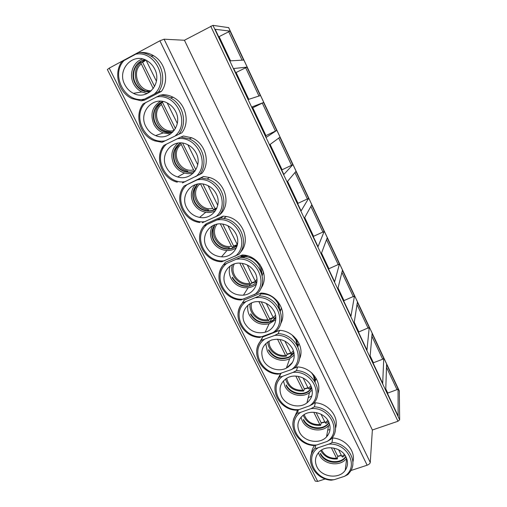 <?xml version="1.0" encoding="UTF-8"?>
<svg xmlns="http://www.w3.org/2000/svg" width="507" height="507" viewBox="0 0 507 507"><rect width="100%" height="100%" fill="white"/><g stroke="black" fill="none" stroke-linecap="round" stroke-linejoin="round"><path stroke-width="0.76" d="M159.876 40.801L367.15 465.211C368.976 464.501 370.009 463.582 370.262 462.447L372.36 429.993L184.434 40.256L164.084 39.197L159.876 40.801L109.227 68.128L107.357 69.56L315.234 481.118L317.705 481.422L325.317 478.925M367.15 465.211L350.895 470.54M372.36 429.993L397.97 421.26L399.649 419.796L399.32 391.005M184.434 40.256L212.953 25.35L228.657 27.644M398.046 388.78L398.141 416.025L385.751 389.851L386.588 364.394L398.046 388.78L397.006 389.649L387.38 393.223M383.755 358.367L382.69 383.381L370.078 356.732L372.113 333.574L383.755 358.367L382.696 359.209L373.032 362.911M369.229 327.446L366.96 350.141L354.12 323.01L357.384 302.229L369.229 327.446L358.449 332.098M354.456 295.999L350.945 316.298L337.865 288.66L342.415 270.358L354.456 295.999L343.619 300.759M339.437 264.02L334.633 281.822L321.311 253.677L327.186 237.935L339.437 264.02L328.542 268.894M324.157 231.49L318.016 246.713L304.441 218.035L311.691 204.955L324.157 231.49L313.199 236.477M308.611 198.395L301.082 210.937L287.254 181.715L295.93 171.398L308.611 198.395L297.596 203.503M292.793 164.724L283.831 174.49L269.743 144.704L279.889 137.251L292.793 164.724L281.721 169.953M265.56 135.813L276.695 130.457L266.251 137.34L251.884 106.983L263.564 102.496L252.378 107.959M246.941 67.12L260.313 95.582L248.329 99.467L233.683 68.521L246.941 67.12L235.698 72.71M230.026 31.104L243.639 60.08L230.058 60.859L215.126 29.298L230.026 31.104L218.72 36.834M331.781 438.295L332.719 437.972C345.565 438.745 356.015 451.363 352.866 462.143M311.399 454.107C311.602 450.989 312.629 448.15 314.46 445.583M313.503 403.458L315.335 402.799C328.631 403.477 339.316 417.008 335.533 428.2M294.161 418.085L297.546 410.074M326.527 436.895L326.502 436.901C330.418 432.477 331.128 427.426 328.637 421.767C324.486 412.59 310.265 409.187 302.85 415.518C297.748 420.094 296.601 425.595 299.403 432.008C303.883 441.787 319.568 444.683 326.502 436.92L328.568 425.582C321.831 433.168 306.596 430.392 302.254 420.873L301.019 417.267M294.744 368.012L297.609 366.929C311.463 367.499 322.395 382.208 317.75 393.825M276.733 381.118L280.472 373.691M307.768 402.228L306.995 402.514M259.197 343.125L262.74 336.984L279.534 330.355C294.098 330.792 305.271 347.035 299.453 359.07M288.077 367.15L286.506 367.746M241.649 304.048L244.26 299.998L261.092 293.046C276.569 293.331 287.925 311.602 280.517 323.973M242.283 254.977L240.432 257.417L223.397 264.838L225.412 262.271L242.283 254.977C258.919 255.078 270.339 276.049 260.807 288.534M223.086 216.134L220.963 218.143L203.922 225.881L206.178 223.777L223.086 216.134L226.236 216.476C242.479 218.796 251.174 240.407 240.787 251.947M203.491 176.487L201.07 178.052L184.003 186.101L203.491 176.487L209.442 177.482C224.328 181.557 231.116 201.919 221.559 213.041L219.436 215L202.337 222.744M180.853 137.055L189.187 138.861L180.853 137.055L183.483 136.009L191.722 137.79C205.398 143.126 210.823 162.5 201.932 173.331L182.419 182.938M160.142 95.221C163.691 95.272 167.101 96.146 170.358 97.851C167.044 96.146 163.584 95.284 159.971 95.278L163.058 94.682C166.569 94.727 169.934 95.595 173.153 97.281C185.803 103.529 190.252 122.143 181.893 132.79L162.075 142.296L181.893 132.79M138.988 52.481C143.126 52.506 147.043 53.647 150.731 55.916C146.967 53.634 142.968 52.513 138.734 52.544L142.194 52.468C146.289 52.487 150.161 53.622 153.798 55.859C165.605 62.798 169.357 80.841 161.435 91.387L144.432 100.183L141.301 100.792L158.495 91.887L161.435 91.387M138.734 52.544L121.75 61.765M124.855 84.72C116.369 69.719 133.227 51.575 147.404 60.986C150.528 62.906 152.949 65.568 154.654 68.971C162.627 83.636 147.201 100.931 133.417 93.313C129.697 91.45 126.845 88.586 124.855 84.72M142.581 58.996C133.126 61.689 128.594 74.345 133.55 83.655C135.47 87.394 138.234 90.164 141.827 91.97L133.417 93.313M147.296 93.541L141.827 91.97M149.432 92.318L142.568 90.766C139.254 89.086 136.706 86.526 134.938 83.072C129.963 73.813 135.306 61.233 145.021 59.788M145.141 59.839C135.629 61.505 130.533 73.902 135.42 83.009C137.188 86.456 139.729 89.017 143.037 90.69L142.568 90.766M153.26 88.617L140.673 62.557C131.782 69.706 134.551 86.342 145.078 90.835L149.54 92.242L143.037 90.69M145.186 59.858L141.757 62.336M150.281 91.691L147.043 90.525M145.908 60.187L142.613 62.298L154.597 86.501M140.673 62.557L142.613 62.298M156.429 81.183L146.529 61.144L147.36 60.967M315.722 445.311L315.139 448.125C315.405 448.499 316.45 448.359 318.269 447.7L328.568 444.189C330.406 443.593 331.546 442.985 331.99 442.37C347.593 443.194 358.303 460.933 350.045 471.928L347.884 474.552L344.507 476.314L334.24 479.666L331.21 480.186C314.359 479.375 303.927 458.981 315.05 448.226L315.139 448.125M332.719 437.972L331.99 442.37M316.932 466.877C314.492 461.535 315.107 456.699 318.77 452.371C325.45 444.462 341.674 447.244 346.085 457.143C348.227 461.839 347.941 466.225 345.229 470.293C339.24 479.521 321.647 477.328 316.932 466.877M318.409 452.77L319.245 454.836C323.783 464.913 340.634 467.099 346.585 458.277M345.932 456.851L345.806 457.035C340.381 465.363 324.575 463.417 320.342 453.987M345.761 456.528C340.235 464.672 324.664 462.638 320.475 453.315M327.997 435.044L326.768 435.45M330.032 429.48L327.737 430.139M341.426 455.52L337.706 456.439M333.676 448.03L337.738 456.23L337.313 458.93L336.578 458.258L331.356 447.725M337.738 456.23L341.312 455.286M327.345 435.247L327.56 435.678M345.02 455.324L342.656 457.086L341.902 456.477L338.562 449.709M298.344 409.833L297.501 412.926C297.805 413.205 298.838 413.015 300.613 412.349L310.937 408.655L314.397 406.836C331.464 407.539 342.01 428.383 331.014 439.176L327.192 441.413L316.894 444.943L313.839 445.533C296.868 444.835 286.278 423.985 297.501 412.926M315.335 402.799L314.397 406.836M329.62 424.334L328.568 425.582M329.094 422.781L327.737 424.454C321.476 431.451 307.388 428.859 303.376 420.043M328.967 422.489L327.858 423.82C321.603 430.804 307.54 428.225 303.535 419.422M308.18 401.855L307.172 402.444M311.83 395.948L308.231 397.684M324.911 422.097L321.134 423.079M316.102 412.546L321.191 422.819L320.665 425.291L319.873 424.574L313.763 412.254M321.191 422.819L324.778 421.824M321.02 414.219L325.215 422.705L326.026 423.358L328.473 421.444M280.732 373.596L279.515 377.018L282.602 376.302L292.951 372.417L296.462 370.598C313.909 371.149 324.556 393.007 312.996 404.009L309.53 405.828L299.206 409.542L296.139 410.207C279.091 409.637 268.317 388.432 279.515 377.018M297.609 366.929L296.462 370.598M281.537 396.455C278.356 388.717 280.225 382.563 287.146 377.994C294.941 373.45 307.001 377.341 310.842 385.681C313.713 392.551 312.394 398.306 306.881 402.945C299.282 408.953 285.72 405.448 281.537 396.455M314.891 381.594L313.415 375.693L311.444 372.645M283.438 380.89L284.94 386.258C288.996 395.01 302.166 398.394 309.549 392.519L306.881 402.945M312.204 389.915L309.549 392.519M311.824 388.216L308.858 391.303C302.001 396.702 289.839 393.552 286.087 385.459M311.748 387.956L309.01 390.72C302.166 396.113 290.017 392.969 286.278 384.889M314.378 375.712L315.164 382.044M292.507 362.385L287.184 367.486M316.165 378.361L314.993 381.758M308.085 388.045L304.244 389.091M315.215 379.521L315.037 380.047M291.779 363.538L288.198 367.068M298.173 376.352L304.333 388.78L303.706 391.024L302.85 390.257L295.822 376.08M304.333 388.78L307.926 387.728M303.129 378.026L308.205 388.292L309.08 388.989L311.456 387.107M262.74 336.984L261.181 340.381L274.61 335.45L278.159 333.625C295.708 334.031 306.57 356.332 295.03 367.714L291.525 369.533L278.096 374.185C260.972 373.748 249.989 352.162 261.181 340.381M279.534 330.355L278.159 333.625M263.31 360.192C259.793 350.901 262.544 344.164 271.568 340.001C280.713 337.858 287.754 340.818 292.691 348.879C295.93 357.201 293.826 363.62 286.373 368.139C278.533 372.258 267.164 368.323 263.31 360.192M297.356 345.736L295.835 339.899L292.057 334.937M280.916 330.482L279.471 330.507M265.725 343.569L267.29 350.983C271.023 358.886 282.057 362.695 289.674 358.671L286.373 368.139M294.275 355.033L289.674 358.671M294.085 353.183L289.161 357.365C280.453 360.477 273.558 358.088 268.469 350.204M294.047 352.961L289.351 356.833C280.656 359.945 273.767 357.562 268.691 349.691M296.627 339.417L297.736 346.471M299.003 343.296L297.882 346.769M290.942 353.354L287.019 354.469M297.805 345.299L297.78 344.323M279.883 339.43L287.152 354.101L286.423 356.098L285.504 355.28L277.519 339.177M287.152 354.101L290.758 352.992M284.883 341.103L290.872 353.221L291.804 353.994L293.921 352.327M244.26 299.998L242.473 302.996L259.489 295.911C277.133 296.151 288.217 318.909 276.702 330.684L273.153 332.51L259.711 337.453C242.498 337.161 231.293 315.164 242.473 302.996M261.092 293.046L259.489 295.911M244.723 323.206C239.912 314.315 245.705 302.907 255.858 301.69C263.982 301.025 270.092 304.238 274.173 311.323C278.489 319.594 273.926 329.956 265.129 332.256C256.269 334.037 249.469 331.02 244.723 323.206M279.484 309.34L277.912 303.401C274.072 296.665 268.285 293.534 260.547 294.016M247.948 305.265C247.302 308.592 247.752 311.843 249.298 315.018C253.899 322.61 260.497 325.532 269.103 323.783L265.129 332.256M275.751 319.727L269.103 323.783M275.814 317.718C274.014 319.999 271.676 321.565 268.799 322.414C260.845 323.998 254.742 321.28 250.502 314.264M275.802 317.528C274.027 319.663 271.771 321.134 269.021 321.945C261.08 323.523 254.989 320.811 250.756 313.808M278.419 302.267L279.946 310.423M281.474 307.8L280.301 311.387M273.495 317.978L269.439 319.188M261.225 301.766L269.648 318.757L268.811 320.513L267.823 319.625L258.849 301.526M269.648 318.757L273.267 317.591M261.251 293.052L261.568 293.921M266.264 303.427L273.203 317.471L274.186 318.345L275.776 317.109M223.397 264.838C212.211 277.399 223.65 299.852 240.964 299.979L258 292.907C269.49 280.726 258.177 257.493 240.432 257.417M225.754 285.473C220.234 275.415 228.106 262.531 239.684 263.101C246.687 263.526 251.884 266.828 255.275 273C260.275 282.456 253.817 294.313 243.436 295.15C235.609 295.575 229.715 292.349 225.754 285.473M261.263 272.493L259.628 266.175C256.352 260.186 251.314 256.986 244.52 256.58L240.774 256.967M230.216 265.96C228.727 270.092 228.974 274.224 230.958 278.349C234.785 285.029 240.502 288.16 248.107 287.735L243.436 295.15M256.523 283.983C254.146 286.087 251.345 287.336 248.107 287.735M256.903 281.835C254.546 284.402 251.586 285.897 248.024 286.335C241.002 286.696 235.723 283.793 232.187 277.621M248.024 286.335L248.284 285.916C241.275 286.284 236.002 283.388 232.472 277.221M259.603 264.052L260.237 265.224C261.606 268.057 262.113 270.985 261.77 273.995L261.777 273.964M247.72 255.902L241.465 256.054M263.532 271.948L262.201 275.681M255.775 281.898L251.485 283.236M242.188 263.323L251.802 282.735L250.851 284.25L249.799 283.28L239.792 263.101M251.802 282.735L255.458 281.493M242.961 255.217L243.164 256.618M247.264 264.977L255.192 281.017L256.231 281.993L256.935 281.48M203.922 225.881C192.736 238.854 204.422 261.789 221.851 261.745L238.917 254.349C249.419 242.688 240.61 220.83 224.176 218.479L220.963 218.143M206.4 246.96C200.189 235.78 210.183 221.572 222.814 224.1C228.739 225.241 233.131 228.505 235.983 233.885C241.662 244.507 233.182 257.727 221.553 256.834C214.791 256.288 209.74 252.999 206.4 246.96M212.636 225.716C209.917 230.596 209.79 235.673 212.249 240.952C215.475 246.814 220.374 250.002 226.94 250.521L221.553 256.834M236.439 247.746C233.626 249.698 230.457 250.623 226.94 250.521M237.219 245.527C234.361 248.037 230.977 249.235 227.066 249.127C221.008 248.626 216.483 245.667 213.504 240.255C210.982 234.697 211.413 229.532 214.797 224.772M214.917 224.734C211.73 229.443 211.362 234.507 213.834 239.919C216.806 245.325 221.318 248.272 227.37 248.772L227.066 249.127M237.251 245.407C234.437 247.758 231.141 248.88 227.37 248.772M237.276 245.318L233.119 246.592M222.75 224.088L233.607 246.009L232.529 247.296L231.42 246.218L220.342 223.885M233.607 246.009L237.333 244.666M224.367 217.649L224.36 218.295M227.871 225.735L237.409 244.748M186.646 207.661C179.789 195.417 191.804 180.061 205.132 184.523C210.126 186.088 213.84 189.231 216.286 193.947C222.611 205.69 212.148 220.108 199.625 217.395C193.832 216.229 189.51 212.984 186.646 207.661M195.246 184.694C190.892 190.119 190.201 196.158 193.161 202.813C195.93 207.978 200.119 211.121 205.734 212.249L199.625 217.395M215.399 210.849C212.376 212.338 209.15 212.801 205.734 212.249M216.628 208.681C213.441 210.773 209.917 211.501 206.051 210.88C200.873 209.822 197.008 206.907 194.454 202.135C191.462 195.17 192.54 189.155 197.679 184.079M197.787 184.06C192.869 189.13 191.874 195.062 194.815 201.862C197.362 206.628 201.222 209.537 206.393 210.595L206.051 210.88M216.673 208.586C213.548 210.532 210.126 211.197 206.393 210.595M216.546 208.738L214.252 209.252M202.908 184.035L215.057 208.554L213.846 209.606L212.674 208.421L200.487 183.845M215.057 208.554L216.92 208.003M217.763 205.284L208.066 185.67M163.742 145.509L163.761 145.477C154.008 157.683 161.987 178.749 177.292 182.178M180.739 137.105L163.761 145.477M166.48 167.538C159.027 154.305 172.874 137.936 186.633 144.21C190.86 146.003 194.042 148.988 196.177 153.171C203.098 165.954 190.79 181.43 177.659 176.956C172.703 175.409 168.977 172.272 166.48 167.538M177.963 143.132C171.664 148.754 170.244 155.681 173.692 163.894C176.106 168.482 179.712 171.531 184.516 173.02L177.659 176.956M193.401 173.02C190.48 173.869 187.52 173.869 184.516 173.02M195.043 171.062C191.83 172.469 188.477 172.678 184.998 171.702C180.568 170.308 177.241 167.487 175.016 163.248C171.607 154.724 173.451 147.962 180.555 142.961M180.657 142.961C173.8 148.006 172.05 154.698 175.416 163.045C177.634 167.278 180.961 170.092 185.385 171.486L184.998 171.702M195.106 170.979C191.976 172.26 188.731 172.431 185.385 171.486M195.113 170.967L194.783 171.163L193.554 169.864L180.587 143.006M182.647 143.126L195.86 169.801M197.749 164.788L187.85 144.755M142.961 104.087L143.044 103.979C133.867 115.907 140.515 136.18 154.774 140.876L162.05 142.296M159.971 95.278L143.044 103.979M145.883 126.566C137.898 112.415 153.355 95.132 167.373 103.054C170.986 104.949 173.743 107.769 175.637 111.521C183.103 125.273 169.142 141.694 155.611 135.584C151.34 133.829 148.101 130.819 145.883 126.566M160.523 101.216C152.189 106.647 149.958 114.303 153.83 124.183C155.966 128.303 159.103 131.218 163.241 132.916L155.611 135.584M170.599 133.981L163.241 132.916M172.564 132.359C169.642 133.011 166.74 132.771 163.862 131.655C160.041 130.071 157.151 127.377 155.18 123.569C150.801 115.317 154.717 104.208 163.115 101.546M163.222 101.571C155.041 104.398 151.32 115.317 155.624 123.435C157.588 127.238 160.478 129.925 164.287 131.503L163.862 131.655M172.646 132.283C169.826 132.84 167.044 132.581 164.287 131.503M162.741 101.761L161.441 102.889M174.097 130.641L160.839 103.175L162.595 102.636L175.447 128.588M177.311 123.429L167.196 102.965M387.69 392.944L385.783 388.913M373.355 362.638L370.154 355.876M358.779 331.832L354.241 322.237M343.961 300.512L338.036 287.982M328.885 268.653L321.527 253.094M313.554 236.249L304.713 217.547M297.964 203.282L287.577 181.335M282.095 169.744L270.117 144.432M265.947 135.616L252.771 107.769M248.779 99.321L236.104 72.539M230.565 60.827L219.138 36.675M228.619 27.562L399.434 391.246M212.953 25.35L399.649 419.796M276.695 130.457L263.564 102.496M210.728 26.212L397.97 421.26M164.084 39.197L370.262 462.447M109.227 68.128L317.705 481.422M141.263 100.792L132.207 98.675C118.841 93.015 113.162 73.331 121.883 61.575M153.798 55.859L150.731 55.916C162.684 62.944 166.499 81.215 158.495 91.887M154.654 93.719C169.832 80.182 154.927 49.635 135.103 54.312M124.583 59.984C109.823 74.003 124.792 103.466 144.153 99.157M140.68 62.519L139.019 64.237M141.079 64.053C131.06 72.222 138.677 91.659 151.378 90.74M310.411 459.988C310.373 455.489 311.919 451.566 315.05 448.226L315.646 445.336M318.269 447.7C303.42 457.314 315.658 481.409 334.24 479.666M344.507 476.314C359.685 467.067 347.568 442.218 328.568 444.189M341.902 456.477L344.386 454.462M321.628 450.02C324.67 455.837 329.651 458.582 336.578 458.258M292.831 424.454C292.919 420.037 294.478 416.184 297.508 412.894M327.192 441.413C342.383 431.799 330.019 406.462 310.937 408.655M300.613 412.349C285.758 422.344 298.236 446.901 316.894 444.943M325.215 422.705L327.877 420.404M304.2 414.574C306.786 421.532 312.014 424.866 319.873 424.574M274.927 388.108C275.143 383.869 276.676 380.155 279.522 376.961M309.53 405.828C324.733 395.84 312.122 369.99 292.951 372.417M282.602 376.302C267.747 386.676 280.466 411.722 299.206 409.542M315.151 378.894L314.866 380.991M308.205 388.292L310.924 385.846M312.141 373.558L311.862 373.013M286.689 378.26C288.559 386.461 293.946 390.46 302.85 390.257M256.694 350.882C257.055 346.883 258.551 343.359 261.181 340.311M291.525 369.533C306.729 359.152 293.864 332.776 274.61 335.45M264.236 339.532C249.374 350.312 262.353 375.852 281.17 373.437M290.872 353.221L293.49 350.812M294.516 337.687L293.559 336.147M269.141 341.04C268.285 349.114 277.107 356.776 285.504 355.28M238.151 312.737C238.645 309.048 240.084 305.778 242.466 302.926M273.153 332.51C288.363 321.723 275.231 294.808 255.896 297.729M245.496 302.02C230.641 313.212 243.873 339.259 262.772 336.604M280.016 309.327L279.851 310.183M273.203 317.471L275.535 315.335M276.448 300.981L273.552 297.495M267.309 294.256L262.803 293.895M268.533 320.563C258.779 322.604 248.5 313.288 250.065 303.737L250.059 303.775M251.649 302.913C248.975 311.704 258.462 321.476 267.823 319.625M219.309 273.565C219.93 270.288 221.286 267.36 223.378 264.774M254.406 294.732C269.616 283.527 256.212 256.054 236.794 259.242M226.369 263.741C211.52 275.358 225.026 301.938 244 299.035M255.192 281.017L256.967 279.446M257.752 263.196C255.604 260.205 252.752 258.247 249.184 257.322M232.409 264.667L231.997 266.416M234.297 263.906C229.31 273.108 239.323 285.555 249.799 283.28M220.982 218.13L224.176 218.479L226.236 216.476M235.273 256.181C250.483 244.539 236.801 216.489 217.3 219.956M206.85 224.671C192.014 236.737 205.791 263.855 224.848 260.693M236.82 243.854L237.663 243.157M214.943 224.721L213.662 228.112M217.142 224.151C209.385 233.239 219.651 248.994 231.42 246.218M201.127 178.014L207.154 179.028C222.218 183.154 229.094 203.757 219.436 215M215.748 216.825C230.958 204.739 216.983 176.094 197.394 179.846M186.931 184.782C172.101 197.312 186.164 224.994 205.297 221.559M197.445 184.377L195.106 188.794M200.138 183.845C189.339 192.121 199.466 211.755 212.674 208.421M161.619 149.033L163.691 145.528M191.722 137.79L189.187 138.861C203.028 144.261 208.535 163.869 199.549 174.82M195.81 176.651C211.007 164.097 196.735 134.843 177.07 138.886M166.581 144.064C151.777 157.069 166.131 185.321 185.34 181.607M180.055 143.348L176.404 148.386M181.018 144.584C169.87 152.994 180.137 173.457 193.554 169.864M142.404 104.911L142.955 104.093M173.153 97.281L170.358 97.851C183.16 104.182 187.685 123.024 179.237 133.797M175.454 135.623C190.638 122.586 176.056 92.699 156.308 97.046M145.807 102.471C131.021 115.976 145.68 144.825 164.965 140.819M172.532 132.365L166.157 131.307C154.933 127.555 151.511 110.361 160.839 103.175M160.865 103.092L157.671 106.85M161.251 104.727C150.11 113.46 160.586 134.336 174.047 130.527M397.006 389.649L386.492 367.283M382.696 359.209L371.878 336.204M368.145 328.257L357.017 304.587M353.347 296.785L341.895 272.43M338.296 264.774L326.521 239.722M322.991 232.219L310.867 206.438M307.419 199.093L294.947 172.564M291.569 165.39L278.736 138.094M275.447 131.085L262.284 103.098M258.957 96.019L245.635 67.684M242.105 60.168L228.689 31.63M228.663 27.587L399.408 391.112M146.092 91.292L144.47 91.545M346.674 458.524L345.229 470.293M345.85 456.693L345.806 457.035M320.728 450.628C324.328 456.668 329.778 459.45 337.085 458.962M327.858 423.82L327.737 424.454M303.192 415.258C306.431 422.47 312.179 425.823 320.424 425.329M309.01 390.72L308.858 391.303M292.362 362.461L292.235 362.854M310.772 387.741L310.138 390.225M285.53 379.021C288.191 387.519 294.161 391.531 303.446 391.062M289.351 356.833L289.161 357.365M291.329 353.93L290.359 356.694M267.797 341.857C267.892 350.47 277.367 357.822 286.151 356.148M269.021 321.945L268.799 322.414M271.467 318.738L269.914 322.046M244.52 256.58L243.626 257.79M245.439 255.351L245.198 255.674M250.23 284.357L249.083 286.176M232.434 264.654C228.853 274.591 238.987 286.163 249.634 284.44M229.418 247.612L228.125 249.133M214.993 224.702C209.378 234.107 217.699 247.72 228.822 247.6M209.442 177.482L207.154 179.028L201.07 178.052M184.054 186.101C173.571 198.719 183.369 220.786 199.847 222.503M208.605 209.835L207.179 211.032M197.705 184.136C190.011 192.698 196.431 208.364 207.978 209.74M187.805 171.138L186.272 172.019M180.41 143.113C170.745 150.503 175.162 168.197 187.102 170.948M166.993 131.605L165.383 132.169M398.115 415.917L385.757 389.794M382.671 383.279L370.085 356.681M366.948 350.052L354.127 322.959M350.933 316.216L337.877 288.622M334.626 281.759L321.324 253.639M318.016 246.656L304.46 218.004M301.095 210.893L287.273 181.696M283.85 174.459L269.762 144.691M266.276 137.321L251.916 106.971M248.36 99.461L233.721 68.527M230.089 60.859L215.164 29.317"/></g></svg>
